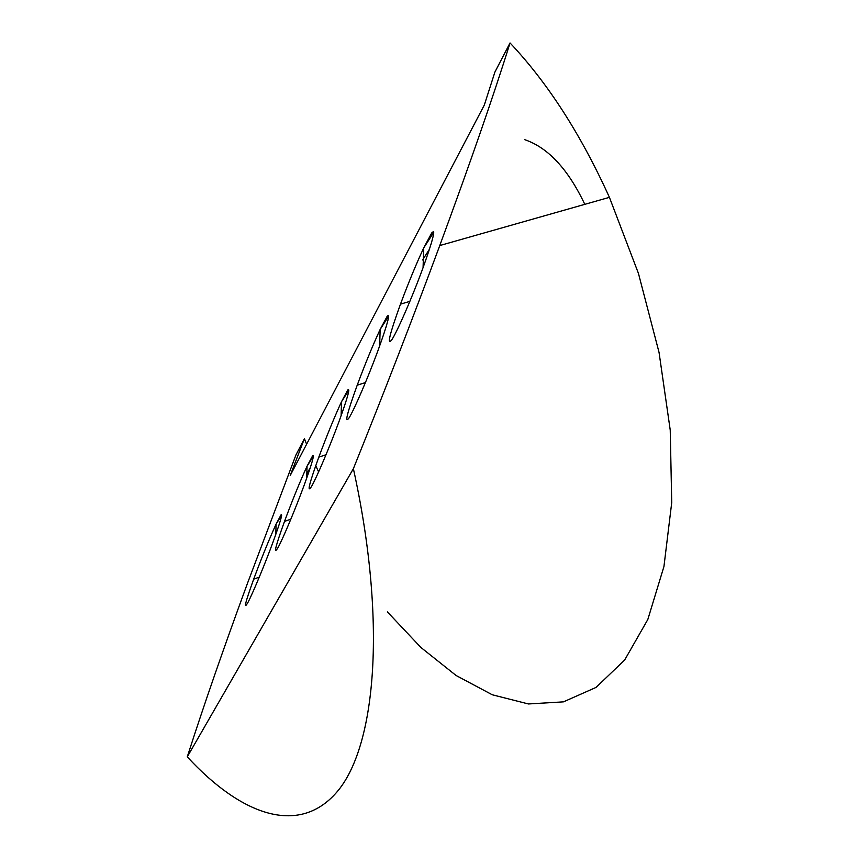 <?xml version="1.0" encoding="UTF-8"?>
<svg xmlns="http://www.w3.org/2000/svg" width="859" height="859" viewBox="0 0 859 859"><rect width="100%" height="100%" fill="white"/><g stroke="black" fill="none" stroke-linecap="round" stroke-linejoin="round"><path stroke-width="1.29" d="M306.706 478.184L307.05 466.212L312.665 455.71C314.738 454.024 311.914 463.839 304.183 485.152C295.432 508.968 282.976 538.679 277.919 547.806C273.28 555.258 275.471 546.453 284.512 521.402C292.489 499.949 299.995 481.555 307.05 466.212L313.406 456.172M341.109 415.756L341.528 401.69L347.798 389.954C350.451 387.516 347.476 398.168 338.865 421.941C329.566 447.217 316.531 477.937 311.409 486.677C306.76 493.538 309.229 483.692 318.818 457.128C326.774 435.738 334.344 417.259 341.528 401.69L348.851 390.201M584.807 204.345C568.121 169.191 548.117 147.641 524.774 139.684M429.5 249.121L422.607 259.955M379.635 346.048L380.161 329.416L388.665 316.133M423.068 267.675L423.723 247.907L431.712 232.961L433.612 231.715M431.712 232.961C436.039 228.14 432.893 240.423 422.284 269.823C411.751 298.374 397.223 331.66 391.715 339.917C386.775 345.919 389.696 334.001 400.466 304.161C408.379 282.933 416.132 264.185 423.723 247.907L433.72 232.402M306.491 473.953L310.196 468.005M275.803 534.416L276.072 524.162L281.655 515.314M306.545 475.779L308.778 472.235M276.072 524.162L281.129 514.702C282.761 513.607 280.109 522.583 273.183 541.642C264.959 564.084 252.986 592.914 247.94 602.46C243.258 610.534 245.18 602.771 253.684 579.17C261.673 557.684 269.135 539.345 276.072 524.162M380.161 329.416L387.216 316.219C390.587 312.762 387.495 324.262 377.928 350.708C368.039 377.563 354.337 409.442 349.076 417.871C344.33 424.239 347.047 413.34 357.215 385.186C365.139 363.883 372.795 345.286 380.161 329.416M387.388 611.887L420.867 647.439L456.086 675.496L492.25 694.77L528.425 703.961L563.45 701.857L596.028 687.425L624.665 660.013L647.815 619.511L663.943 566.532L671.727 502.59L670.235 430.112L659.046 352.415L638.452 273.43L609.418 197.345C580.77 134.229 547.645 82.765 510.031 42.95L494.902 72.07L484.315 105.056L290.224 475.499L304.408 438.691L306.609 444.21M312.332 457.868L312.848 459.071M315.747 465.621L318.625 471.935M304.408 438.691L295.925 455.002L247.564 583.089C223.845 647.589 203.744 705.518 187.273 756.854L353.382 468.681C386.679 619.887 376.285 743.443 338.457 790.162C300.306 836.999 241.68 815.889 187.273 756.854M510.031 42.95C493.861 94.834 470.442 162.362 439.765 245.556C413.48 316.606 384.682 390.985 353.382 468.681M318.818 457.128L326.023 454.722M357.215 385.186L365.429 382.588M284.512 521.402L290.847 519.201M400.466 304.161L409.883 301.359M253.684 579.17L259.278 577.151M609.418 197.345L439.765 245.556"/></g></svg>
